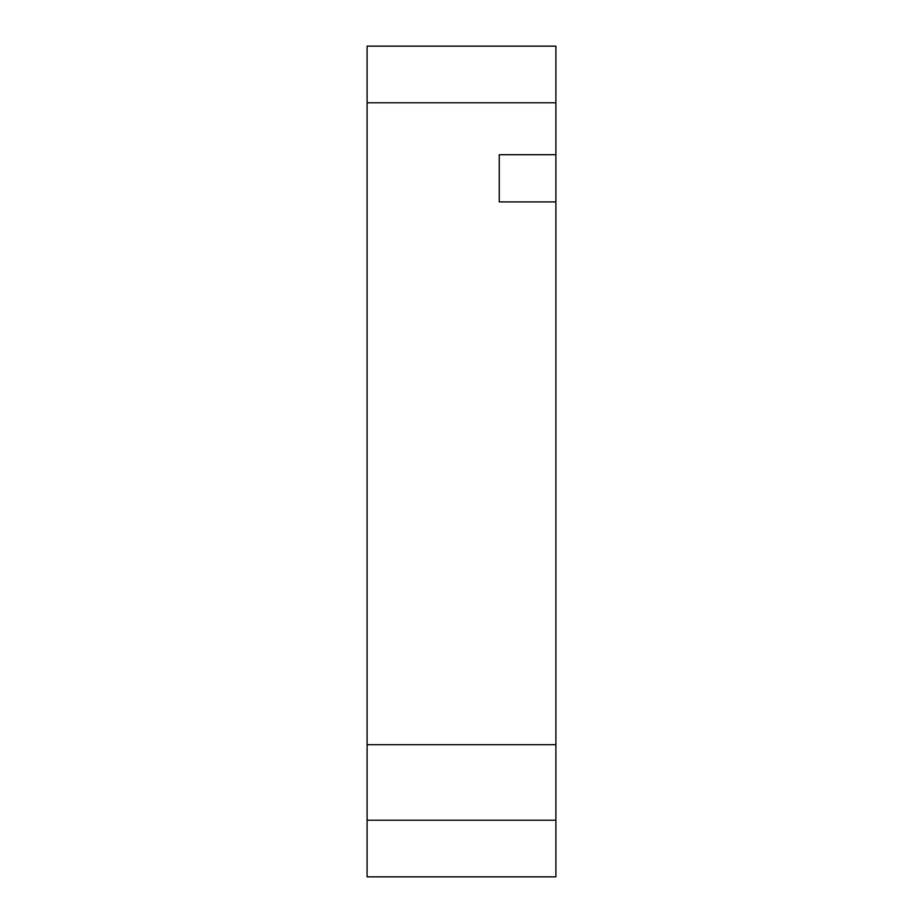 <?xml version="1.0" encoding="UTF-8"?>
<svg xmlns="http://www.w3.org/2000/svg" width="923" height="923" viewBox="0 0 923 923"><rect width="100%" height="100%" fill="white"/><g stroke="black" fill="none" stroke-linecap="round" stroke-linejoin="round"><path stroke-width="1.38" d="M367.1 102.788L555.9 102.788L555.9 46.15L367.1 46.15L367.1 744.688L555.9 744.688L555.9 820.212L367.1 820.212L367.1 744.688M555.9 820.212L555.9 876.85L367.1 876.85L367.1 820.212M555.9 102.788L555.9 744.688M555.9 154.706L499.262 154.706L499.262 201.906L555.9 201.906M499.262 201.906L499.262 154.706"/></g></svg>
